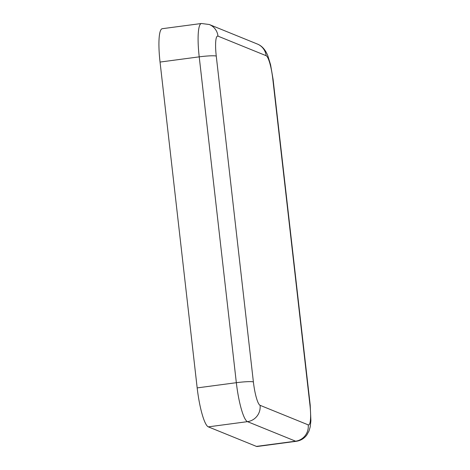 <?xml version="1.0" encoding="UTF-8"?>
<svg xmlns="http://www.w3.org/2000/svg" width="470" height="470" viewBox="0 0 470 470"><rect width="100%" height="100%" fill="white"/><g stroke="black" fill="none" stroke-linecap="round" stroke-linejoin="round"><path stroke-width="0.7" d="M218.01 36.149A14.611 14.294 -67.9 0 0 209.268 24.505L201.424 23.5L162.256 28.705A36.525 6.621 82.4 0 0 160.047 62.064L197.171 387.903A36.525 6.621 82.4 0 0 208.31 426.86L256.426 446.4A36.525 6.621 82.4 0 0 257.125 446.5L296.294 441.295C300.694 440.619 304.219 438.492 306.875 434.914L309.048 430.902L310.2 426.907L310.899 420.75L310.212 405.146L273.082 79.301A14.611 1.475 -6.5 0 0 272.812 79.066A21.914 3.971 82.4 0 0 266.126 55.689L218.01 36.149A21.914 3.971 82.4 0 0 216.265 56.1L253.389 381.94A21.914 3.971 82.4 0 0 260.075 405.316L308.191 424.856A21.914 3.971 82.4 0 0 309.936 404.905L272.812 79.066M201.424 23.5A36.525 6.621 82.4 0 0 199.215 56.852L160.047 62.064M216.265 56.1A14.611 1.475 173.5 0 0 199.215 56.852L236.339 382.697A36.525 6.621 82.4 0 0 247.479 421.649L295.595 441.189A36.525 6.621 82.4 0 0 296.294 441.295M266.126 55.689A14.611 14.294 -67.9 0 0 257.384 44.045L209.268 24.505M308.191 424.856A14.611 14.294 112.1 0 1 295.595 441.189L256.426 446.4M260.075 405.316A14.611 14.294 112.1 0 1 247.479 421.649L208.31 426.86M253.389 381.94A14.611 1.475 173.5 0 0 236.339 382.697L197.171 387.903M257.384 44.045C263.917 46.63 266.66 52.94 267.788 55.666L270.585 64.772L273.082 79.301"/></g></svg>
